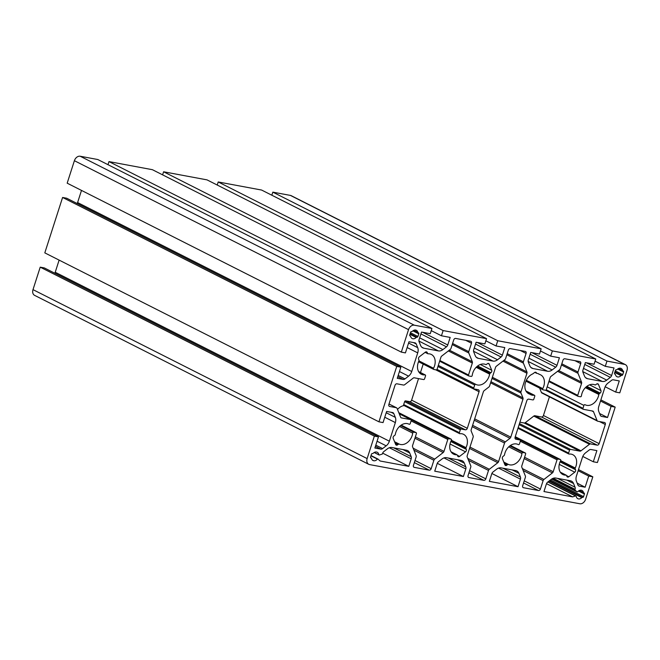 <?xml version="1.0" encoding="UTF-8"?>
<svg xmlns="http://www.w3.org/2000/svg" width="660" height="660" viewBox="0 0 660 660"><rect width="100%" height="100%" fill="white"/><g stroke="black" fill="none" stroke-linecap="round" stroke-linejoin="round"><path stroke-width="0.99" d="M536.621 373.296L536.464 372.908A1.848 1.361 116.8 0 0 535.945 372.314A1.848 1.361 116.8 0 0 534.534 372.545L532.826 373.865A11.096 8.184 116.8 0 0 525.137 383.749A11.096 8.184 116.8 0 0 528.709 393.715A11.096 8.184 116.8 0 0 529.757 394.127A11.096 8.184 116.8 0 0 530.566 394.614A11.096 8.184 116.8 0 0 532.207 395.175A11.096 8.184 116.8 0 0 534.196 395.241A0.924 0.685 -63.2 0 1 534.757 396.248L533.824 399.168A0.924 0.685 -63.2 0 1 532.859 399.911L528.767 399.143A1.848 1.361 116.8 0 0 526.837 400.636L515.089 437.225A1.848 1.361 116.8 0 0 515.625 439.131A1.848 1.361 116.8 0 0 515.897 439.222L519.997 439.989A0.924 0.685 -63.2 0 1 520.393 440.987L519.461 443.899A0.924 0.685 -63.2 0 1 518.364 444.601A11.096 8.184 116.8 0 0 518.199 444.518A11.096 8.184 116.8 0 0 516.549 443.957A11.096 8.184 116.8 0 0 504.52 454.831A0.924 0.685 -63.2 0 1 504.083 455.573L503.217 456.241A1.848 1.361 116.8 0 0 502.425 458.708L504.9 464.846A1.848 1.361 116.8 0 0 505.428 465.44A1.848 1.361 116.8 0 0 505.709 465.539A1.848 1.361 116.8 0 0 506.83 465.209L507.705 464.533A0.924 0.685 -63.2 0 1 508.39 464.409A11.096 8.184 116.8 0 0 509.834 464.871A11.096 8.184 116.8 0 0 521.936 453.486A0.924 0.685 -63.2 0 1 522.943 452.537L525.236 452.966A0.924 0.685 -63.2 0 1 525.64 453.964L521.804 465.886A1.848 1.361 116.8 0 0 521.812 467.189L525.368 476.008A1.848 1.361 -63.2 0 1 525.376 477.312L522.67 485.727A1.848 1.361 116.8 0 0 523.207 487.633A1.848 1.361 116.8 0 0 523.479 487.723L538.502 490.52A1.848 1.361 116.8 0 0 540.424 489.035L543.122 480.62A1.848 1.361 -63.2 0 1 543.922 479.465L552.412 472.898A1.848 1.361 116.8 0 0 553.212 471.735L557.04 459.814A0.924 0.685 -63.2 0 1 558.005 459.071L560.29 459.5A0.924 0.685 -63.2 0 1 560.612 460.696A11.096 8.184 116.8 0 0 562.798 474.49A11.096 8.184 116.8 0 0 564.448 475.043A11.096 8.184 116.8 0 0 566.016 475.151A0.924 0.685 -63.2 0 1 566.544 475.505L566.907 476.404A1.848 1.361 116.8 0 0 567.435 476.998A1.848 1.361 116.8 0 0 567.707 477.089A1.848 1.361 116.8 0 0 568.837 476.759L574.753 472.189A1.848 1.361 116.8 0 0 575.545 469.722L575.182 468.823A0.924 0.685 -63.2 0 1 575.239 468.014A11.096 8.184 116.8 0 0 572.814 454.69A11.096 8.184 116.8 0 0 571.164 454.138A11.096 8.184 116.8 0 0 569.184 454.063A0.924 0.685 -63.2 0 1 568.615 453.065L569.547 450.145A0.924 0.685 -63.2 0 1 570.512 449.402L579.86 451.143A1.848 1.361 116.8 0 0 580.99 450.813L589.479 444.246A1.848 1.361 -63.2 0 1 590.609 443.916L597.201 445.137A1.848 1.361 116.8 0 0 599.131 443.652L605.286 424.487A1.848 1.361 116.8 0 0 604.75 422.582A1.848 1.361 116.8 0 0 604.477 422.491L597.886 421.261A1.848 1.361 -63.2 0 1 597.605 421.171A1.848 1.361 -63.2 0 1 597.086 420.568L593.521 411.757A1.848 1.361 116.8 0 0 593.002 411.155A1.848 1.361 116.8 0 0 592.721 411.064L583.382 409.324A0.924 0.685 -63.2 0 1 582.978 408.325L583.91 405.405A0.924 0.685 -63.2 0 1 585.016 404.712A11.096 8.184 116.8 0 0 585.181 404.794A11.096 8.184 116.8 0 0 586.822 405.347A11.096 8.184 116.8 0 0 598.851 394.474A0.924 0.685 -63.2 0 1 599.288 393.739L600.154 393.063A1.848 1.361 116.8 0 0 600.946 390.604L598.471 384.466A1.848 1.361 116.8 0 0 597.943 383.864A1.848 1.361 116.8 0 0 596.541 384.103L595.675 384.772A0.924 0.685 -63.2 0 1 594.99 384.904A11.096 8.184 116.8 0 0 593.538 384.442A11.096 8.184 116.8 0 0 581.435 395.827A0.924 0.685 -63.2 0 1 580.429 396.775L578.143 396.346A0.924 0.685 -63.2 0 1 577.739 395.348L581.567 383.427A1.848 1.361 116.8 0 0 581.559 382.115L578.003 373.304A1.848 1.361 -63.2 0 1 578.003 371.992L580.701 363.586A1.848 1.361 116.8 0 0 580.173 361.68A1.848 1.361 116.8 0 0 579.892 361.589L564.878 358.784A1.848 1.361 116.8 0 0 562.947 360.277L560.249 368.692A1.848 1.361 -63.2 0 1 559.457 369.847L550.96 376.414A1.848 1.361 116.8 0 0 550.159 377.57L546.332 389.499A0.924 0.685 -63.2 0 1 545.374 390.241L543.081 389.812A0.924 0.685 -63.2 0 1 542.767 388.616A11.096 8.184 116.8 0 0 540.573 374.822A11.096 8.184 116.8 0 0 539.525 374.41A11.096 8.184 116.8 0 0 538.717 373.915A11.096 8.184 116.8 0 0 537.067 373.362A11.096 8.184 116.8 0 0 536.621 373.296L534.806 372.372M372.38 460.061L373.725 460.746A4.62 3.407 116.8 0 0 373.766 460.754A4.62 3.407 116.8 0 0 377.446 459.104A0.924 0.685 -63.2 0 1 378.106 459.162L380.119 461.002L408.787 466.348L411.213 458.791A2.962 2.178 116.8 0 0 411.205 456.704L409.712 452.991A7.392 5.453 116.8 0 0 407.599 450.598A7.392 5.453 116.8 0 0 406.502 450.227L391.908 447.505A7.392 5.453 116.8 0 0 387.395 448.825L383.815 451.597A2.962 2.178 116.8 0 0 382.544 453.445L382.346 454.047L379.45 454.979A0.924 0.685 -63.2 0 1 378.823 454.798A4.62 3.407 116.8 0 0 377.256 452.273A4.62 3.407 116.8 0 0 376.563 452.042A4.62 3.407 116.8 0 0 376.522 452.034A4.62 3.407 116.8 0 0 373.131 453.329A0.924 0.685 -63.2 0 1 372.463 453.585L372.372 453.568A0.924 0.685 116.8 0 0 371.415 454.311L370.565 456.959A0.924 0.685 116.8 0 0 370.961 457.957L371.068 457.974A0.924 0.685 -63.2 0 1 371.506 458.436A4.62 3.407 116.8 0 0 372.999 460.507A4.62 3.407 116.8 0 0 373.692 460.738A4.62 3.407 116.8 0 0 373.725 460.746M374.228 452.471L378.823 454.798M411.65 331.584A0.924 0.685 -63.2 0 1 411.642 331.584L411.551 331.559A0.924 0.685 116.8 0 0 410.586 332.302L409.736 334.958A0.924 0.685 116.8 0 0 410.14 335.957L410.223 335.965A0.924 0.685 -63.2 0 1 410.66 336.435A4.62 3.407 116.8 0 0 412.162 338.53A4.62 3.407 116.8 0 0 412.855 338.77A4.62 3.407 116.8 0 0 416.204 337.466A0.924 0.685 -63.2 0 1 416.873 337.21L416.963 337.227A0.924 0.685 116.8 0 0 417.928 336.484L418.778 333.836A0.924 0.685 116.8 0 0 418.366 332.83L418.275 332.813A0.924 0.685 -63.2 0 1 417.829 332.351A4.62 3.407 116.8 0 0 416.336 330.289A4.62 3.407 116.8 0 0 415.651 330.058A4.62 3.407 116.8 0 0 412.318 331.328A0.924 0.685 -63.2 0 1 411.65 331.584M458.477 456.736A1.848 1.361 116.8 0 0 459.608 456.406L465.523 451.836A1.848 1.361 116.8 0 0 466.315 449.369L465.952 448.47A0.924 0.685 -63.2 0 1 466.01 447.653A11.096 8.184 116.8 0 0 463.584 434.338A11.096 8.184 116.8 0 0 461.934 433.777A11.096 8.184 116.8 0 0 459.954 433.711A0.924 0.685 -63.2 0 1 459.385 432.704L460.325 429.784A0.924 0.685 -63.2 0 1 461.282 429.041L465.382 429.808A1.848 1.361 116.8 0 0 467.305 428.315L479.053 391.726A1.848 1.361 116.8 0 0 478.525 389.821A1.848 1.361 116.8 0 0 478.244 389.73L474.152 388.971A0.924 0.685 -63.2 0 1 473.748 387.973L474.688 385.052A0.924 0.685 -63.2 0 1 475.786 384.351A11.096 8.184 116.8 0 0 475.951 384.442A11.096 8.184 116.8 0 0 477.601 384.995A11.096 8.184 116.8 0 0 489.621 374.121A0.924 0.685 -63.2 0 1 490.058 373.378L490.924 372.71A1.848 1.361 116.8 0 0 491.716 370.243L489.241 364.105A1.848 1.361 116.8 0 0 488.713 363.512A1.848 1.361 116.8 0 0 487.311 363.751L486.445 364.419A0.924 0.685 -63.2 0 1 485.76 364.543A11.096 8.184 116.8 0 0 484.308 364.089A11.096 8.184 116.8 0 0 472.205 375.466A0.924 0.685 -63.2 0 1 471.199 376.414L468.913 375.986A0.924 0.685 -63.2 0 1 468.509 374.987L472.337 363.066A1.848 1.361 116.8 0 0 472.329 361.762L468.773 352.943A1.848 1.361 -63.2 0 1 468.773 351.64L471.471 343.225A1.848 1.361 116.8 0 0 470.943 341.319A1.848 1.361 116.8 0 0 470.662 341.228L455.647 338.432A1.848 1.361 116.8 0 0 453.725 339.916L451.019 348.332A1.848 1.361 -63.2 0 1 450.227 349.486L441.73 356.053A1.848 1.361 116.8 0 0 440.938 357.217L437.102 369.138A0.924 0.685 -63.2 0 1 436.144 369.88L433.859 369.46A0.924 0.685 -63.2 0 1 433.537 368.263A11.096 8.184 116.8 0 0 431.343 354.461A11.096 8.184 116.8 0 0 429.693 353.909A11.096 8.184 116.8 0 0 428.134 353.801A0.924 0.685 -63.2 0 1 427.606 353.455L427.234 352.555A1.848 1.361 116.8 0 0 426.715 351.953A1.848 1.361 116.8 0 0 425.304 352.192L419.389 356.763A1.848 1.361 116.8 0 0 418.597 359.23L418.96 360.129A0.924 0.685 -63.2 0 1 418.902 360.938A11.096 8.184 116.8 0 0 421.336 374.261A11.096 8.184 116.8 0 0 422.986 374.814A11.096 8.184 116.8 0 0 424.966 374.888A0.924 0.685 -63.2 0 1 425.535 375.895L424.594 378.807A0.924 0.685 -63.2 0 1 423.629 379.558L414.29 377.809A1.848 1.361 116.8 0 0 413.16 378.139L404.662 384.714A1.848 1.361 -63.2 0 1 403.532 385.044L396.94 383.815A1.848 1.361 116.8 0 0 395.018 385.3L388.864 404.464A1.848 1.361 116.8 0 0 389.392 406.37A1.848 1.361 116.8 0 0 389.672 406.461L396.264 407.69A1.848 1.361 -63.2 0 1 396.536 407.781A1.848 1.361 -63.2 0 1 397.064 408.383L400.62 417.194A1.848 1.361 116.8 0 0 401.148 417.796A1.848 1.361 116.8 0 0 401.42 417.887L410.767 419.628A0.924 0.685 -63.2 0 1 411.172 420.626L410.231 423.547A0.924 0.685 -63.2 0 1 409.117 424.24A11.096 8.184 116.8 0 0 408.969 424.157A11.096 8.184 116.8 0 0 407.319 423.605A11.096 8.184 116.8 0 0 395.29 434.478A0.924 0.685 -63.2 0 1 394.853 435.22L393.987 435.889A1.848 1.361 116.8 0 0 393.195 438.356L395.67 444.493A1.848 1.361 116.8 0 0 396.198 445.087A1.848 1.361 116.8 0 0 396.478 445.178A1.848 1.361 116.8 0 0 397.6 444.848L398.475 444.18A0.924 0.685 -63.2 0 1 399.16 444.056A11.096 8.184 116.8 0 0 400.603 444.51A11.096 8.184 116.8 0 0 412.706 433.133A0.924 0.685 -63.2 0 1 413.713 432.185L416.006 432.605A0.924 0.685 -63.2 0 1 416.411 433.603L412.582 445.533A1.848 1.361 116.8 0 0 412.582 446.837L416.138 455.647A1.848 1.361 -63.2 0 1 416.147 456.959L413.44 465.366A1.848 1.361 116.8 0 0 413.977 467.272A1.848 1.361 116.8 0 0 414.249 467.362L429.272 470.167A1.848 1.361 116.8 0 0 431.194 468.674L433.892 460.267A1.848 1.361 -63.2 0 1 434.692 459.104L443.19 452.537A1.848 1.361 116.8 0 0 443.982 451.382L447.81 439.461A0.924 0.685 -63.2 0 1 448.775 438.718L451.06 439.139A0.924 0.685 -63.2 0 1 451.382 440.335A11.096 8.184 116.8 0 0 453.568 454.138A11.096 8.184 116.8 0 0 455.218 454.69A11.096 8.184 116.8 0 0 456.786 454.789A0.924 0.685 -63.2 0 1 457.314 455.144L457.677 456.043A1.848 1.361 116.8 0 0 458.205 456.646A1.848 1.361 116.8 0 0 458.477 456.736M404.093 405.545A0.924 0.685 -63.2 0 1 403.697 404.547L404.629 401.626A0.924 0.685 -63.2 0 1 405.595 400.884L409.687 401.651A1.848 1.361 116.8 0 0 411.617 400.158L418.531 378.601M616.457 369.748A0.924 0.685 -63.2 0 1 616.448 369.748L616.357 369.732A0.924 0.685 116.8 0 0 615.392 370.474L614.534 373.123A0.924 0.685 116.8 0 0 614.938 374.121L615.029 374.137A0.924 0.685 -63.2 0 1 615.466 374.599A4.62 3.407 116.8 0 0 616.968 376.703A4.62 3.407 116.8 0 0 617.653 376.934A4.62 3.407 116.8 0 0 621.01 375.639A0.924 0.685 -63.2 0 1 621.679 375.375L621.769 375.391A0.924 0.685 116.8 0 0 622.726 374.649L623.584 372.001A0.924 0.685 116.8 0 0 623.172 371.002L623.081 370.986A0.924 0.685 -63.2 0 1 622.636 370.524A4.62 3.407 116.8 0 0 621.142 368.453A4.62 3.407 116.8 0 0 620.449 368.222A4.62 3.407 116.8 0 0 617.125 369.493A0.924 0.685 -63.2 0 1 616.457 369.748M577.12 491.898A0.924 0.685 -63.2 0 1 576.873 491.774L574.868 489.926L575.058 489.324A2.962 2.178 116.8 0 0 575.05 487.237L573.557 483.524A7.392 5.453 116.8 0 0 571.444 481.132A7.392 5.453 116.8 0 0 570.347 480.76L555.753 478.038A7.392 5.453 116.8 0 0 551.24 479.366L547.66 482.13A2.962 2.178 116.8 0 0 546.389 483.986L543.964 491.543L572.632 496.881L575.528 495.949A0.924 0.685 -63.2 0 1 576.271 496.427A4.62 3.407 116.8 0 0 577.805 498.68A4.62 3.407 116.8 0 0 578.498 498.91A4.62 3.407 116.8 0 0 581.823 497.632A0.924 0.685 -63.2 0 1 582.499 497.384L582.598 497.401A0.924 0.685 116.8 0 0 583.555 496.658L584.405 494.01A0.924 0.685 116.8 0 0 584.009 493.012L583.918 492.995A0.924 0.685 -63.2 0 1 583.481 492.525A4.62 3.407 116.8 0 0 581.98 490.43A4.62 3.407 116.8 0 0 581.295 490.198A4.62 3.407 116.8 0 0 577.822 491.617A0.924 0.685 -63.2 0 1 577.12 491.898M529.757 394.127L527.753 393.112M397.51 409.48A11.096 8.184 -63.2 0 1 404.101 405.57M539.484 354.057L541.159 348.826L497.739 340.733L496.064 345.964L504.801 347.589L502.376 355.146A2.962 2.178 -63.2 0 1 501.097 357.002L497.524 359.766A7.392 5.453 -63.2 0 1 493.004 361.086L478.409 358.372A7.392 5.453 -63.2 0 1 477.312 358A7.392 5.453 -63.2 0 1 475.208 355.608L473.707 351.895A2.962 2.178 -63.2 0 1 473.698 349.808L476.124 342.251L484.869 343.876L486.544 338.646L443.124 330.561L441.449 335.783L450.186 337.417L447.76 344.974A2.962 2.178 -63.2 0 1 446.49 346.822L442.909 349.594A7.392 5.453 -63.2 0 1 438.388 350.914L423.794 348.191A7.392 5.453 -63.2 0 1 422.697 347.82A7.392 5.453 -63.2 0 1 420.593 345.427L419.092 341.715A2.962 2.178 -63.2 0 1 419.084 339.628L421.509 332.071L430.254 333.696L431.929 328.474L414.315 325.19A5.544 4.092 116.8 0 0 408.54 329.653L401.321 352.126L405.421 352.894L409.002 341.74L414.925 342.845A2.962 2.178 -63.2 0 1 415.363 342.994A2.962 2.178 -63.2 0 1 416.204 343.951L417.706 347.663A7.392 5.453 -63.2 0 1 417.722 352.885L411.741 371.506A7.392 5.453 -63.2 0 1 408.565 376.142L404.984 378.906A2.962 2.178 -63.2 0 1 403.177 379.434L397.254 378.328L400.834 367.183L396.734 366.415L378.947 421.822L383.048 422.59L386.628 411.436L392.543 412.541A2.962 2.178 -63.2 0 1 392.989 412.69A2.962 2.178 -63.2 0 1 393.83 413.647L395.332 417.359A7.392 5.453 -63.2 0 1 395.348 422.582L389.367 441.202A7.392 5.453 -63.2 0 1 386.183 445.83L382.602 448.602A2.962 2.178 -63.2 0 1 380.795 449.13L374.88 448.024L378.46 436.879L374.36 436.111L367.141 458.584A5.544 4.092 116.8 0 0 368.742 464.302A5.544 4.092 116.8 0 0 369.559 464.582L579.827 503.761A5.544 4.092 116.8 0 0 585.601 499.298L592.82 476.825L588.72 476.058L585.139 487.212L579.224 486.106A2.962 2.178 -63.2 0 1 578.779 485.958A2.962 2.178 -63.2 0 1 577.937 485.001L576.444 481.288A7.392 5.453 -63.2 0 1 576.419 476.066L582.4 457.446A7.392 5.453 -63.2 0 1 585.585 452.818L589.165 450.046A2.962 2.178 -63.2 0 1 590.972 449.518L596.887 450.623L593.307 461.777L597.407 462.536L615.194 407.129L611.102 406.362L607.522 417.516L601.598 416.411A2.962 2.178 -63.2 0 1 601.161 416.262A2.962 2.178 -63.2 0 1 600.319 415.313L598.818 411.592A7.392 5.453 -63.2 0 1 598.802 406.37L604.774 387.75A7.392 5.453 -63.2 0 1 607.959 383.122L611.539 380.35A2.962 2.178 -63.2 0 1 613.346 379.822L619.27 380.927L615.689 392.081L619.781 392.84L627 370.367A5.544 4.092 116.8 0 0 625.408 364.65A5.544 4.092 116.8 0 0 624.583 364.378L606.969 361.094L605.294 366.316L614.031 367.95L611.606 375.507A2.962 2.178 -63.2 0 1 610.327 377.355L606.746 380.127A7.392 5.453 -63.2 0 1 602.233 381.447L587.639 378.724A7.392 5.453 -63.2 0 1 586.542 378.353A7.392 5.453 -63.2 0 1 584.438 375.969L582.937 372.248A2.962 2.178 -63.2 0 1 582.928 370.161L585.354 362.604L594.091 364.229L595.774 359.007L552.354 350.914L550.679 356.144L559.416 357.769L556.99 365.326A2.962 2.178 -63.2 0 1 555.712 367.183L552.139 369.947A7.392 5.453 -63.2 0 1 547.618 371.266L533.024 368.552A7.392 5.453 -63.2 0 1 531.927 368.181A7.392 5.453 -63.2 0 1 529.823 365.788L528.322 362.076A2.962 2.178 -63.2 0 1 528.313 359.98L530.739 352.423L539.484 354.057M497.739 340.733L163.597 171.781L207.017 179.875L541.159 348.826M540.466 350.98L550.679 356.144M595.774 359.007L261.624 190.055L218.212 181.962L552.354 350.914M218.212 181.962L217.222 185.039M595.081 361.16L605.294 366.316M625.408 364.65L291.258 195.698A5.544 4.092 116.8 0 0 290.441 195.418L272.827 192.142L606.969 361.094M272.827 192.142L271.837 195.212M605.154 386.752L615.689 392.081M599.585 413.507L607.522 417.516M600.517 401.016L611.102 406.362M600.88 399.894L615.194 407.129M582.78 456.448L593.307 461.777M577.211 483.202L585.139 487.212M578.143 470.712L588.72 476.058M578.506 469.582L592.82 476.825M378.46 436.879L44.311 267.919L40.219 267.16L33 289.633A5.544 4.092 116.8 0 0 34.592 295.35L368.742 464.302M40.219 267.16L374.36 436.111M59.119 260.106L55.225 272.25A7.392 5.453 -63.2 0 1 54.846 273.248M400.834 367.183L66.693 198.223L62.593 197.464L44.806 252.871L378.947 421.822M62.593 197.464L396.734 366.415M81.493 190.418L77.599 202.554A7.392 5.453 -63.2 0 1 77.22 203.552M431.929 328.474L97.787 159.522L80.174 156.238A5.544 4.092 116.8 0 0 74.398 160.702L67.18 183.175L401.321 352.126M431.236 330.627L441.449 335.783M486.544 338.646L152.402 169.694L108.982 161.601L443.124 330.561M108.982 161.601L107.992 164.678M485.851 340.799L496.064 345.964M163.597 171.781L162.607 174.859M442.01 459.005L438.43 461.777A2.962 2.178 116.8 0 0 437.159 463.625L434.734 471.182L463.403 476.528L465.828 468.971A2.962 2.178 116.8 0 0 465.82 466.876L464.327 463.163A7.392 5.453 116.8 0 0 462.214 460.771A7.392 5.453 116.8 0 0 461.117 460.408L446.523 457.685A7.392 5.453 116.8 0 0 442.01 459.005M515.732 470.58L501.138 467.866A7.392 5.453 116.8 0 0 496.625 469.186L493.045 471.949A2.962 2.178 116.8 0 0 491.774 473.806L489.349 481.363L518.017 486.709L520.443 479.152A2.962 2.178 116.8 0 0 520.435 477.056L518.941 473.344A7.392 5.453 116.8 0 0 516.83 470.951A7.392 5.453 116.8 0 0 515.732 470.58M621.769 375.391L614.922 371.935L621.679 375.375M416.963 337.227L410.116 333.762M508.34 350.097L505.634 358.512A1.848 1.361 -63.2 0 1 504.842 359.667L496.345 366.234A1.848 1.361 116.8 0 0 495.544 367.397L489.605 385.91A1.848 1.361 -63.2 0 1 488.804 387.073L484.159 390.662A1.848 1.361 116.8 0 0 483.367 391.817L471.182 429.751A1.848 1.361 116.8 0 0 471.19 431.062L473.137 435.88A1.848 1.361 -63.2 0 1 473.137 437.184L467.197 455.705A1.848 1.361 116.8 0 0 467.197 457.017L470.753 465.828A1.848 1.361 -63.2 0 1 470.761 467.132L468.055 475.546A1.848 1.361 116.8 0 0 468.592 477.452A1.848 1.361 116.8 0 0 468.864 477.543L483.887 480.34A1.848 1.361 116.8 0 0 485.809 478.855L488.507 470.44A1.848 1.361 -63.2 0 1 489.308 469.285L497.805 462.718A1.848 1.361 116.8 0 0 498.597 461.563L504.545 443.041A1.848 1.361 -63.2 0 1 505.337 441.886L509.982 438.289A1.848 1.361 116.8 0 0 510.782 437.135L522.959 399.201A1.848 1.361 116.8 0 0 522.959 397.889L521.012 393.071A1.848 1.361 -63.2 0 1 521.004 391.768L526.952 373.246A1.848 1.361 116.8 0 0 526.944 371.943L523.388 363.124A1.848 1.361 -63.2 0 1 523.388 361.82L526.086 353.405A1.848 1.361 116.8 0 0 525.558 351.499A1.848 1.361 116.8 0 0 525.278 351.409L510.262 348.612A1.848 1.361 116.8 0 0 508.34 350.097M475.786 384.351A0.924 0.685 -63.2 0 1 475.794 384.359L438.306 365.401L475.786 384.351M377.446 459.104L370.928 455.812M537.842 373.56L539.525 374.41M552.453 478.599L574.868 489.926M546.505 483.673L572.632 496.881M491.89 473.492L518.017 486.709M420.486 372.52L423.192 364.089M382.66 453.139L408.787 466.348M437.275 463.312L463.403 476.528M519.923 422.194L524.164 422.986A1.848 1.361 116.8 0 0 525.294 422.647L533.791 416.08A1.848 1.361 -63.2 0 1 534.922 415.75L541.514 416.98A1.848 1.361 116.8 0 0 543.436 415.495L549.433 396.808M542.19 393.104A1.848 1.361 -63.2 0 1 541.918 393.013A1.848 1.361 -63.2 0 1 541.39 392.411L539.649 388.096M504.587 464.071L506.83 465.209M566.593 475.629L568.837 476.759M546.224 389.746L582.978 408.325M518.191 427.564L568.615 453.065M526.02 391.108L534.196 395.241M410.454 332.706L417.928 336.484M413.779 330.305L417.829 332.351M457.363 455.268L459.608 456.406M395.365 443.718L397.6 444.848M425.23 352.25L427.606 353.455M436.994 369.385L473.748 387.973M403.697 404.547L459.385 432.704M615.26 370.87L622.726 374.649M618.585 368.478L622.636 370.524M576.988 491.857L551.669 479.053L576.873 491.774M394.556 441.73L399.16 444.056M503.786 462.082L508.39 464.409M560.637 460.63L575.239 468.014M560.365 472.296L566.016 475.151M585.379 387.667L598.851 394.474M451.415 440.278L466.01 447.653M451.135 451.935L456.786 454.789M476.149 367.307L489.621 374.121M579.397 490.462L583.481 492.525M549.046 481.058L581.823 497.632M530.978 367.513L533.024 368.552M528.157 361.433L547.618 371.266M528.891 358.19L552.139 369.947M530.153 354.255L555.712 367.183M531.902 352.646L556.99 365.326M585.593 377.693L587.639 378.724M582.772 371.605L602.233 381.447M583.506 368.371L606.746 380.127M584.768 364.435L610.327 377.355M586.517 362.818L611.606 375.507M290.441 195.418L624.583 364.378M600.781 415.998L601.598 416.411M578.399 485.694L579.224 486.106M33 289.633L367.141 458.584M375.4 446.399L380.795 449.13M375.796 445.162L382.602 448.602M377.058 441.218L386.183 445.83M55.225 272.25L389.367 441.202M384.763 417.236L395.348 422.582M386.207 412.748L395.332 417.359M391.116 412.277L393.83 413.647M397.774 376.703L403.177 379.434M398.178 375.466L404.984 378.906M399.44 371.522L408.565 376.142M77.599 202.554L411.741 371.506M407.137 347.539L417.722 352.885M408.581 343.051L417.706 347.663M413.498 342.581L416.204 343.951M74.398 160.702L408.54 329.653M80.174 156.238L414.315 325.19M421.748 347.16L423.794 348.191M418.927 341.072L438.388 350.914M419.661 337.837L442.909 349.594M420.923 333.902L446.49 346.822M422.672 332.285L447.76 344.974M476.363 357.332L478.409 358.372M473.542 351.252L493.004 361.086M474.276 348.018L497.524 359.766M475.538 344.075L501.097 357.002M477.287 342.466L502.376 355.146M508.753 446.82L521.936 453.486M399.523 426.467L412.706 433.133M418.935 360.88L433.537 368.263M418.679 371.712L424.966 374.888M520.303 350.485L526.086 353.405M507.202 353.636L523.388 361.82M506.839 354.758L523.388 363.124M503.984 360.327L526.944 371.943M502.961 361.119L526.952 373.246M492.368 377.289L521.004 391.768M492.013 378.411L521.012 393.071M490.949 381.711L522.959 397.889M490.594 382.833L522.959 399.201M474.68 418.877L510.782 437.135M474.243 420.222L509.982 438.289M472.601 425.329L505.337 441.886M472.172 426.673L504.545 443.041M469.961 447.084L498.597 461.563M469.532 448.42L497.805 462.718M467.75 458.386L489.308 469.285M468.542 460.35L488.507 470.44M469.623 470.671L485.809 478.855M468.946 472.791L483.887 480.34M468.353 477.287L468.864 477.543M409.942 334.298L416.204 337.466M614.749 372.471L621.01 375.639M549.508 480.703L582.499 497.384M579.15 490.578L583.663 492.863M549.533 480.678L582.598 497.401M550.498 479.935L583.555 496.658M578.482 491.007L584.405 494.01M566.775 480.092L573.557 483.524M557.518 478.368L575.05 487.237M553.204 478.277L575.058 489.324M547.874 481.965L575.528 495.949M512.16 469.92L518.941 473.344M502.904 468.196L520.435 477.056M498.589 468.097L520.443 479.152M617.678 369.014L623.584 372.001M476.809 366.679L490.058 373.378M477.642 365.986L490.924 372.71M480.34 364.493L491.716 370.243M487.921 363.437L489.241 364.105M437.959 366.481L474.688 385.052M433.719 369.41L418.547 361.738L433.595 369.328M400.595 425.543L413.713 432.185M451.201 439.189L398.805 412.698L451.06 439.139M389.152 406.205L389.672 406.461M389.004 404.027L396.264 407.69M400.909 417.632L401.42 417.887M399.25 413.803L410.767 419.628M416.138 432.655L401.214 425.106L416.006 432.605M413.737 467.107L414.249 467.362M414.332 462.611L429.272 470.167M415.008 460.49L431.194 468.674M413.927 450.169L433.892 460.267M413.135 448.206L434.692 459.104M414.917 438.248L443.19 452.537M415.346 436.904L443.982 451.382M411.081 420.89L447.81 439.461M399.185 413.638L448.775 438.718M404.629 401.626L460.325 429.784M405.595 400.884L461.282 429.041M409.687 401.651L465.382 429.808M411.617 400.158L467.305 428.315M435.674 369.798L479.053 391.726M439.659 361.193L468.658 375.862M439.873 360.517L468.509 374.987M448.346 350.938L472.337 363.066M449.369 350.155L472.329 361.762M452.224 344.578L468.773 352.943M452.587 343.456L468.773 351.64M465.688 340.304L471.471 343.225M425.914 351.887L427.234 352.555M394.796 442.324L398.475 444.18M451.077 440.946L465.952 448.47M450.821 441.532L466.315 449.369M450.037 443.998L465.523 451.836M410.108 333.787L416.873 337.21M412.871 330.85L418.778 333.836M377.99 459.079L371.011 455.548L377.858 459.038M389.359 447.744L411.213 458.791M393.673 447.835L411.205 456.704M402.93 449.559L409.712 452.991M370.656 457.768L371.068 457.974M457.545 459.739L464.327 463.163M448.288 458.015L465.82 466.876M443.974 457.916L465.828 468.971M526.317 380.3L542.767 388.616M547.189 386.834L583.91 405.405M560.431 459.541L515.262 436.706L560.29 459.5M509.825 445.904L522.943 452.537M542.949 389.763L525.929 381.166L542.825 389.68M515.386 438.966L515.897 439.222M520.13 440.03L515.031 437.456L519.997 439.989M525.368 453.007L510.444 445.459L525.236 452.966M522.967 487.468L523.479 487.723M523.562 482.971L538.502 490.52M524.238 480.851L540.424 489.035M523.157 470.522L543.122 480.62M522.365 468.567L543.922 479.465M524.147 458.601L552.412 472.898M524.576 457.264L553.212 471.735M520.311 441.243L557.04 459.814M515.056 437.357L558.005 459.071M519.131 424.652L569.547 450.145M519.469 423.588L570.512 449.402M524.164 422.986L579.86 451.143M525.294 422.647L580.99 450.813M533.791 416.08L589.479 444.246M534.922 415.75L590.609 443.916M541.514 416.98L597.201 445.137M543.436 415.495L599.131 443.652M599.494 421.558L605.286 424.487M541.39 392.411L597.086 420.568M591.83 410.899L593.521 411.757M578.003 396.297L548.881 381.571L577.888 396.214M549.104 380.87L577.739 395.348M557.576 371.299L581.567 383.427M558.599 370.507L581.559 382.115M561.454 364.939L578.003 373.304M561.817 363.817L578.003 371.992M574.918 360.657L580.701 363.586M535.144 372.24L536.464 372.908M586.039 387.032L599.288 393.739M586.864 386.347L600.154 393.063M589.57 384.846L600.946 390.604M597.152 383.798L598.471 384.466M560.307 461.307L575.182 468.823M559.267 464.359L574.753 472.189M560.051 461.885L575.545 469.722M504.026 462.677L507.705 464.533M545.581 390.241L583.242 409.282M517.968 428.274L568.879 454.014M374.171 452.512L379.013 454.954M413.515 330.437L418.126 332.772M425.098 352.349L427.861 353.752M436.351 369.88L474.012 388.921M403.961 405.496L459.649 433.661M618.321 368.602L622.933 370.936M579.125 490.594L583.778 492.946M548.023 481.849L575.965 495.973M614.608 373.898L615.169 374.187M418.597 371.563L425.263 374.938M389.02 403.986L396.536 407.781M399.242 413.779L410.899 419.677M439.651 361.218L468.773 375.944M451.06 451.819L457.05 454.847M409.802 335.734L410.363 336.014M370.623 457.727L371.209 458.023M525.946 390.967L534.493 395.299M541.918 393.013L597.605 421.171M560.29 472.172L566.28 475.2"/></g></svg>

